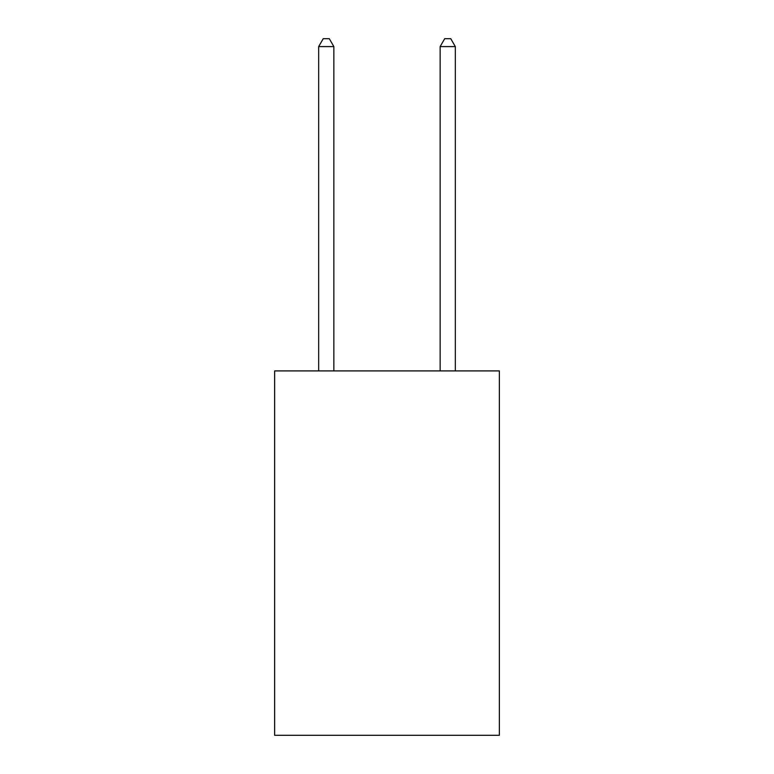 <?xml version="1.0" encoding="UTF-8"?>
<svg xmlns="http://www.w3.org/2000/svg" width="774" height="774" viewBox="0 0 774 774"><rect width="100%" height="100%" fill="white"/><g stroke="black" fill="none" stroke-linecap="round" stroke-linejoin="round"><path stroke-width="1.16" d="M499.356 370.91L499.356 735.3L274.644 735.3L274.644 370.91L499.356 370.91M333.855 370.91L333.855 46.595L318.675 46.595L318.675 370.91M318.675 46.595L323.232 38.7L329.308 38.7L333.855 46.595M455.325 370.91L455.325 46.595L440.145 46.595L440.145 370.91M440.145 46.595L444.692 38.7L450.768 38.7L455.325 46.595"/></g></svg>

